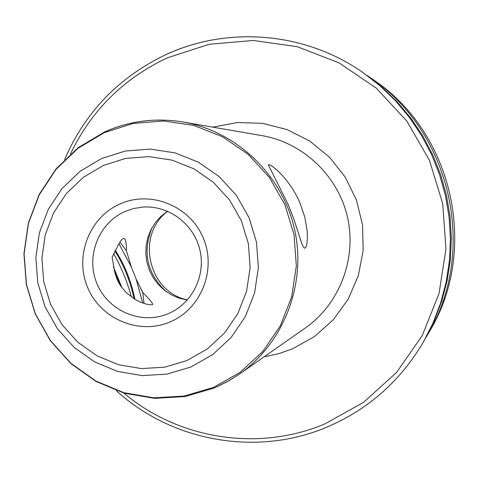 <?xml version="1.0" encoding="UTF-8"?>
<svg xmlns="http://www.w3.org/2000/svg" width="479" height="479" viewBox="0 0 479 479"><rect width="100%" height="100%" fill="white"/><g stroke="black" fill="none" stroke-linecap="round" stroke-linejoin="round"><path stroke-width="0.72" d="M287.945 203.988L268.372 164.992C269.072 162.315 288.999 177.428 299.914 202.725L304.961 217.682L307.195 231.237L307.386 238.53L306.865 243.967L305.889 247.254L304.656 248.242L303.345 247.02L301.866 243.769L293.657 218.538L287.945 203.988M152.023 227.717C142.245 252.283 147.005 273.605 166.315 291.675M201.318 266.067L201.372 263.719M167.68 211.281C135.407 234.967 148.191 292.184 187.469 299.884M326.876 427.13C367.932 409.635 400.007 381.428 423.113 342.509L434.088 321.271L441.692 301.339L447.152 280.67L450.386 259.504L451.362 238.093L450.062 216.676L446.5 195.504L440.716 174.835L432.782 154.903L422.783 135.934L410.844 118.163L397.115 101.782L381.745 86.98L362.777 72.431C305.554 32.243 228.423 25.722 166.411 54.456M144.017 303.447L142.79 292.495C149.963 299.704 153.214 303.764 152.55 304.68L149.867 304.8L145.622 303.937L140.377 302.075L134.689 299.159L126.258 292.633L121.277 286.777L119.169 283.466L117.056 279.233L114.846 272.491L112.116 257.259L116.732 248.14C119.091 242.793 121.331 239.56 123.438 238.44C125.468 238.009 126.474 242.152 126.456 250.864L119.954 242.17M134.114 298.806C130.054 280.431 123.63 264.492 114.834 250.996M134.946 299.315C130.911 280.449 124.348 264.109 115.253 250.295M120.397 285.478L114.152 270.048M121.917 287.663L113.361 266.677M142.79 292.495L136.174 279.167L131.378 267.096L126.456 250.864M167.47 211.191L160.926 216.346L155.376 222.573L150.975 229.681L147.861 237.464L146.125 245.679L145.814 254.086L146.939 262.426L149.472 270.455L153.328 277.928L158.393 284.622L164.525 290.34L171.53 294.902L179.206 298.172L187.319 300.052M425.903 337.635L427.4 335.096C478.12 251.361 451.344 131.503 369.818 77.317L367.381 75.652M131.468 297.028C127.037 281.083 121.067 266.581 113.541 253.535M142.688 302.991L136.174 279.167M131.378 267.096L118.924 243.649M119.235 283.58L115.744 275.73M119.912 203.988C150.52 190.091 189.648 205.695 203.048 237.488C216.909 269.078 201.461 308.704 170.41 321.78C139.569 335.33 100.985 319.349 87.819 287.909C74.197 256.672 89.1 217.424 119.912 203.988M166.662 314.308L168.692 313.482C192.313 303.423 206.18 275.239 199.779 249.463C193.57 223.639 168.285 205.078 142.706 207.084L133.653 208.533L124.989 211.514C98.674 222.974 85.639 256.223 96.74 283.143C107.47 310.218 139.886 324.78 166.662 314.308L168.68 313.488M101.506 158.573L125.235 151.035L150.107 149.083L174.877 152.837L198.288 162.142L219.137 176.553L236.345 195.348L249.014 217.586L256.487 242.117L258.379 267.677L254.583 292.962L245.326 316.661L231.082 337.569L212.616 354.634L190.876 367.016L166.985 374.111L142.143 375.596L117.6 371.441L94.573 361.873L74.173 347.395L57.408 328.738L45.074 306.823L37.775 282.73L35.853 257.63L39.416 232.758L48.295 209.317L62.078 188.481L80.107 171.272L101.506 158.573M187.02 360.519L207.353 348.928L224.621 332.953L237.931 313.386L246.583 291.22L250.128 267.569L248.362 243.661L241.374 220.717L229.525 199.923L213.436 182.331L193.941 168.842L172.045 160.13L148.867 156.603L125.594 158.417L103.392 165.453L83.358 177.332L66.473 193.426L53.564 212.933L45.242 234.872L41.901 258.163L43.697 281.664L50.535 304.225L62.084 324.744L77.79 342.21L96.89 355.753L118.451 364.699L141.425 368.585L164.668 367.177L187.02 360.519M212.838 127.145L237.494 122.516L262.648 123.343L287.107 129.605L309.727 141.054L329.438 157.166L345.281 177.194L356.502 200.198L362.555 225.094L363.16 250.691L358.286 275.772L348.179 299.153L333.336 319.733L314.481 336.557L292.513 348.856L278.568 353.741L264.139 356.801M142.916 293.094L140.592 288.202M213.472 387.433L240.117 372.339L262.779 351.496L280.269 325.93L291.657 296.926L296.333 265.971L294.04 234.662L284.879 204.623L269.336 177.41L248.23 154.418L222.663 136.82L193.971 125.492L163.638 120.965L133.204 123.426L104.2 132.701L78.059 148.268L56.061 169.327L39.254 194.791L28.429 223.4L24.094 253.75L26.441 284.364L35.344 313.751L50.379 340.485L70.832 363.268L95.716 380.961L123.839 392.684L153.831 397.815L184.217 396.049L213.472 387.433M104.823 131.899C129.773 120.846 155.819 117.547 182.96 121.995C236.62 131.192 282.442 175.009 294.585 229.441C306.764 283.867 283.939 343.024 239.296 374.183L227.303 381.667L214.622 387.846M116.265 390.607C171.817 441.512 256.69 456.93 326.834 427.16C367.914 409.659 400.007 381.44 423.113 342.509L432.908 323.271L440.626 303.057L446.159 282.101L449.44 260.636L450.428 238.919L449.11 217.197L445.5 195.731L439.632 174.769L431.585 154.549L421.442 135.317L409.341 117.289L395.414 100.68L379.835 85.669L362.777 72.431C305.542 32.231 228.375 25.698 166.315 54.456C119.241 76.796 85.346 111.805 64.629 159.483M123.875 393.085C178.368 439.189 258.403 452.08 324.834 423.921L363.603 402.312L396.66 372.357L422.262 335.522L439.004 293.669L445.955 248.954L442.722 203.713L429.447 160.333L406.845 121.079L376.129 88.004L338.934 62.797L297.243 46.697L253.235 40.458L209.155 44.284L167.231 57.887C123.546 78.502 91.291 110.535 70.467 154.004M305.093 328.157C339.377 304.213 356.855 259.073 347.58 217.604C338.33 176.128 303.297 142.718 262.085 135.647L182.96 121.995C155.735 117.529 129.599 120.846 104.554 131.941L78.245 147.616L56.103 168.8L39.188 194.414L28.309 223.172L23.95 253.666L26.309 284.418L35.266 313.931L50.391 340.785L70.964 363.663L96.004 381.44L124.306 393.211L154.501 398.354L185.092 396.564L214.544 387.888L229.034 380.697L239.296 374.183L305.093 328.157M427.4 335.096L429.597 331.3C479.078 249.595 452.966 132.695 373.416 79.813L369.818 77.317"/></g></svg>
